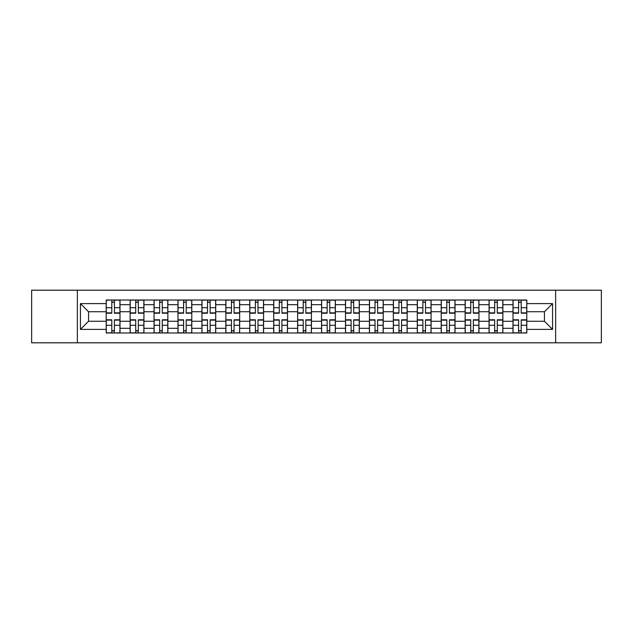 <?xml version="1.0" encoding="UTF-8"?>
<svg xmlns="http://www.w3.org/2000/svg" width="633" height="633" viewBox="0 0 633 633"><rect width="100%" height="100%" fill="white"/><g stroke="black" fill="none" stroke-linecap="round" stroke-linejoin="round"><path stroke-width="0.95" d="M555.639 342.809L601.35 342.809L601.35 290.191L31.65 290.191L31.65 342.809L555.639 342.809L555.639 290.191M130.129 332.99L130.129 304.687L120.001 304.687L120.001 332.99M120.001 304.687L120.001 300.01M130.129 304.687L130.129 300.01M143.936 300.01L143.936 332.99M154.056 332.99L154.056 300.01M167.864 300.01L167.864 332.99M177.984 332.99L177.984 300.01M191.791 300.01L191.791 332.99M201.919 332.99L201.919 300.01M215.718 300.01L215.718 332.99M225.846 332.99L225.846 300.01M239.654 300.01L239.654 332.99M249.774 332.99L249.774 300.01M263.581 300.01L263.581 332.99M273.701 332.99L273.701 300.01M287.509 300.01L287.509 332.99M297.637 332.99L297.637 300.01M311.436 300.01L311.436 332.99M321.564 332.99L321.564 300.01M335.363 300.01L335.363 332.99M345.491 332.99L345.491 300.01M359.299 300.01L359.299 332.99M369.419 332.99L369.419 300.01M383.226 300.01L383.226 332.99M393.346 332.99L393.346 300.01M407.154 300.01L407.154 332.99M417.282 332.99L417.282 300.01M431.081 300.01L431.081 332.99M441.209 332.99L441.209 300.01M455.016 300.01L455.016 332.99M465.136 332.99L465.136 300.01M478.944 300.01L478.944 332.99M489.064 332.99L489.064 300.01M502.871 300.01L502.871 332.99M512.999 332.99L512.999 300.01M512.999 321.255L502.871 321.255M489.064 321.255L478.944 321.255M465.136 321.255L455.016 321.255M441.209 321.255L431.081 321.255M417.282 321.255L407.154 321.255M393.346 321.255L383.226 321.255M369.419 321.255L359.299 321.255M345.491 321.255L335.363 321.255M321.564 321.255L311.436 321.255M297.637 321.255L287.509 321.255M273.701 321.255L263.581 321.255M249.774 321.255L239.654 321.255M225.846 321.255L215.718 321.255M201.919 321.255L191.791 321.255M177.984 321.255L167.864 321.255M154.056 321.255L143.936 321.255M130.129 321.255L120.001 321.255M512.999 311.745L502.871 311.745M489.064 311.745L478.944 311.745M465.136 311.745L455.016 311.745M441.209 311.745L431.081 311.745M417.282 311.745L407.154 311.745M393.346 311.745L383.226 311.745M369.419 311.745L359.299 311.745M345.491 311.745L335.363 311.745M321.564 311.745L311.436 311.745M297.637 311.745L287.509 311.745M273.701 311.745L263.581 311.745M249.774 311.745L239.654 311.745M225.846 311.745L215.718 311.745M201.919 311.745L191.791 311.745M177.984 311.745L167.864 311.745M154.056 311.745L143.936 311.745M130.129 311.745L120.001 311.745M88.557 321.255L106.202 321.255L106.202 311.745L88.557 311.745L88.557 321.255L80.431 329.382L80.431 303.618L106.202 303.618L106.202 311.745M526.798 311.745L526.798 321.255L544.443 321.255L544.443 311.745L526.798 311.745L526.798 300.01L106.202 300.01L106.202 303.618M526.798 303.618L552.569 303.618L552.569 329.382L526.798 329.382L526.798 321.255M106.202 321.255L106.202 332.99L526.798 332.99L526.798 329.382M106.202 329.382L80.431 329.382M77.361 342.809L77.361 290.191M114.407 330.687L111.796 330.687M111.796 302.313L114.407 302.313M138.334 330.687L135.723 330.687M135.723 302.313L138.334 302.313M162.262 330.687L159.658 330.687M159.658 302.313L162.262 302.313M186.197 330.687L183.586 330.687M183.586 302.313L186.197 302.313M210.124 330.687L207.513 330.687M207.513 302.313L210.124 302.313M234.052 330.687L231.441 330.687M231.441 302.313L234.052 302.313M257.979 330.687L255.376 330.687M255.376 302.313L257.979 302.313M281.907 330.687L279.303 330.687M279.303 302.313L281.907 302.313M305.842 330.687L303.231 330.687M303.231 302.313L305.842 302.313M329.769 330.687L327.158 330.687M327.158 302.313L329.769 302.313M353.697 330.687L351.093 330.687M351.093 302.313L353.697 302.313M377.624 330.687L375.021 330.687M375.021 302.313L377.624 302.313M401.559 330.687L398.948 330.687M398.948 302.313L401.559 302.313M425.487 330.687L422.876 330.687M422.876 302.313L425.487 302.313M449.414 330.687L446.803 330.687M446.803 302.313L449.414 302.313M473.342 330.687L470.738 330.687M470.738 302.313L473.342 302.313M497.277 330.687L494.666 330.687M494.666 302.313L497.277 302.313M521.204 330.687L518.593 330.687M518.593 302.313L521.204 302.313M80.431 303.618L88.557 311.745M544.443 321.255L552.569 329.382M544.443 311.745L552.569 303.618M114.407 313.2L114.407 300.161L119.93 300.161L119.93 313.2L114.407 313.2M111.796 302.155L114.407 302.155M109.493 300.161L106.273 300.161L106.273 313.2L111.796 313.2L111.796 300.161L116.709 300.161M111.796 319.8L111.796 332.839L106.273 332.839L106.273 319.8L111.796 319.8M114.407 330.845L111.796 330.845M116.709 332.839L119.93 332.839L119.93 319.8L114.407 319.8L114.407 332.839L109.493 332.839M138.334 313.2L138.334 300.161L143.857 300.161L143.857 313.2L138.334 313.2M135.723 302.155L138.334 302.155M133.428 300.161L130.208 300.161L130.208 313.2L135.723 313.2L135.723 300.161L140.637 300.161M162.262 313.2L162.262 300.161L167.785 300.161L167.785 313.2L162.262 313.2M159.658 302.155L162.262 302.155M157.356 300.161L154.136 300.161L154.136 313.2L159.658 313.2L159.658 300.161L164.564 300.161M186.197 313.2L186.197 300.161L191.712 300.161L191.712 313.2L186.197 313.2M183.586 302.155L186.197 302.155M181.283 300.161L178.063 300.161L178.063 313.2L183.586 313.2L183.586 300.161L188.492 300.161M135.723 319.8L135.723 332.839L130.208 332.839L130.208 319.8L135.723 319.8M138.334 330.845L135.723 330.845M140.637 332.839L143.857 332.839L143.857 319.8L138.334 319.8L138.334 332.839L133.428 332.839M159.658 319.8L159.658 332.839L154.136 332.839L154.136 319.8L159.658 319.8M162.262 330.845L159.658 330.845M164.564 332.839L167.785 332.839L167.785 319.8L162.262 319.8L162.262 332.839L157.356 332.839M183.586 319.8L183.586 332.839L178.063 332.839L178.063 319.8L183.586 319.8M186.197 330.845L183.586 330.845M188.492 332.839L191.712 332.839L191.712 319.8L186.197 319.8L186.197 332.839L181.283 332.839M210.124 313.2L210.124 300.161L215.647 300.161L215.647 313.2L210.124 313.2M207.513 302.155L210.124 302.155M205.211 300.161L201.99 300.161L201.99 313.2L207.513 313.2L207.513 300.161L212.427 300.161M234.052 313.2L234.052 300.161L239.575 300.161L239.575 313.2L234.052 313.2M231.441 302.155L234.052 302.155M229.146 300.161L225.926 300.161L225.926 313.2L231.441 313.2L231.441 300.161L236.354 300.161M207.513 319.8L207.513 332.839L201.99 332.839L201.99 319.8L207.513 319.8M210.124 330.845L207.513 330.845M212.427 332.839L215.647 332.839L215.647 319.8L210.124 319.8L210.124 332.839L205.211 332.839M231.441 319.8L231.441 332.839L225.926 332.839L225.926 319.8L231.441 319.8M234.052 330.845L231.441 330.845M236.354 332.839L239.575 332.839L239.575 319.8L234.052 319.8L234.052 332.839L229.146 332.839M257.979 313.2L257.979 300.161L263.502 300.161L263.502 313.2L257.979 313.2M255.376 302.155L257.979 302.155M253.073 300.161L249.853 300.161L249.853 313.2L255.376 313.2L255.376 300.161L260.282 300.161M281.907 313.2L281.907 300.161L287.429 300.161L287.429 313.2L281.907 313.2M279.303 302.155L281.907 302.155M277.001 300.161L273.78 300.161L273.78 313.2L279.303 313.2L279.303 300.161L284.209 300.161M305.842 313.2L305.842 300.161L311.365 300.161L311.365 313.2L305.842 313.2M303.231 302.155L305.842 302.155M300.928 300.161L297.708 300.161L297.708 313.2L303.231 313.2L303.231 300.161L308.136 300.161M329.769 313.2L329.769 300.161L335.292 300.161L335.292 313.2L329.769 313.2M327.158 302.155L329.769 302.155M324.864 300.161L321.635 300.161L321.635 313.2L327.158 313.2L327.158 300.161L332.072 300.161M353.697 313.2L353.697 300.161L359.22 300.161L359.22 313.2L353.697 313.2M351.093 302.155L353.697 302.155M348.791 300.161L345.571 300.161L345.571 313.2L351.093 313.2L351.093 300.161L355.999 300.161M377.624 313.2L377.624 300.161L383.147 300.161L383.147 313.2L377.624 313.2M375.021 302.155L377.624 302.155M372.718 300.161L369.498 300.161L369.498 313.2L375.021 313.2L375.021 300.161L379.927 300.161M401.559 313.2L401.559 300.161L407.074 300.161L407.074 313.2L401.559 313.2M398.948 302.155L401.559 302.155M396.646 300.161L393.425 300.161L393.425 313.2L398.948 313.2L398.948 300.161L403.854 300.161M425.487 313.2L425.487 300.161L431.01 300.161L431.01 313.2L425.487 313.2M422.876 302.155L425.487 302.155M420.573 300.161L417.353 300.161L417.353 313.2L422.876 313.2L422.876 300.161L427.789 300.161M255.376 319.8L255.376 332.839L249.853 332.839L249.853 319.8L255.376 319.8M257.979 330.845L255.376 330.845M260.282 332.839L263.502 332.839L263.502 319.8L257.979 319.8L257.979 332.839L253.073 332.839M279.303 319.8L279.303 332.839L273.78 332.839L273.78 319.8L279.303 319.8M281.907 330.845L279.303 330.845M284.209 332.839L287.429 332.839L287.429 319.8L281.907 319.8L281.907 332.839L277.001 332.839M303.231 319.8L303.231 332.839L297.708 332.839L297.708 319.8L303.231 319.8M305.842 330.845L303.231 330.845M308.136 332.839L311.365 332.839L311.365 319.8L305.842 319.8L305.842 332.839L300.928 332.839M327.158 319.8L327.158 332.839L321.635 332.839L321.635 319.8L327.158 319.8M329.769 330.845L327.158 330.845M332.072 332.839L335.292 332.839L335.292 319.8L329.769 319.8L329.769 332.839L324.864 332.839M351.093 319.8L351.093 332.839L345.571 332.839L345.571 319.8L351.093 319.8M353.697 330.845L351.093 330.845M355.999 332.839L359.22 332.839L359.22 319.8L353.697 319.8L353.697 332.839L348.791 332.839M375.021 319.8L375.021 332.839L369.498 332.839L369.498 319.8L375.021 319.8M377.624 330.845L375.021 330.845M379.927 332.839L383.147 332.839L383.147 319.8L377.624 319.8L377.624 332.839L372.718 332.839M398.948 319.8L398.948 332.839L393.425 332.839L393.425 319.8L398.948 319.8M401.559 330.845L398.948 330.845M403.854 332.839L407.074 332.839L407.074 319.8L401.559 319.8L401.559 332.839L396.646 332.839M422.876 319.8L422.876 332.839L417.353 332.839L417.353 319.8L422.876 319.8M425.487 330.845L422.876 330.845M427.789 332.839L431.01 332.839L431.01 319.8L425.487 319.8L425.487 332.839L420.573 332.839M449.414 313.2L449.414 300.161L454.937 300.161L454.937 313.2L449.414 313.2M446.803 302.155L449.414 302.155M444.508 300.161L441.288 300.161L441.288 313.2L446.803 313.2L446.803 300.161L451.717 300.161M446.803 319.8L446.803 332.839L441.288 332.839L441.288 319.8L446.803 319.8M449.414 330.845L446.803 330.845M451.717 332.839L454.937 332.839L454.937 319.8L449.414 319.8L449.414 332.839L444.508 332.839M473.342 313.2L473.342 300.161L478.865 300.161L478.865 313.2L473.342 313.2M470.738 302.155L473.342 302.155M468.436 300.161L465.215 300.161L465.215 313.2L470.738 313.2L470.738 300.161L475.644 300.161M470.738 319.8L470.738 332.839L465.215 332.839L465.215 319.8L470.738 319.8M473.342 330.845L470.738 330.845M475.644 332.839L478.865 332.839L478.865 319.8L473.342 319.8L473.342 332.839L468.436 332.839M497.277 313.2L497.277 300.161L502.792 300.161L502.792 313.2L497.277 313.2M494.666 302.155L497.277 302.155M492.363 300.161L489.143 300.161L489.143 313.2L494.666 313.2L494.666 300.161L499.572 300.161M494.666 319.8L494.666 332.839L489.143 332.839L489.143 319.8L494.666 319.8M497.277 330.845L494.666 330.845M499.572 332.839L502.792 332.839L502.792 319.8L497.277 319.8L497.277 332.839L492.363 332.839M521.204 313.2L521.204 300.161L526.727 300.161L526.727 313.2L521.204 313.2M518.593 302.155L521.204 302.155M516.291 300.161L513.07 300.161L513.07 313.2L518.593 313.2L518.593 300.161L523.507 300.161M518.593 319.8L518.593 332.839L513.07 332.839L513.07 319.8L518.593 319.8M521.204 330.845L518.593 330.845M523.507 332.839L526.727 332.839L526.727 319.8L521.204 319.8L521.204 332.839L516.291 332.839M489.064 304.687L478.944 304.687M465.136 304.687L455.016 304.687M441.209 304.687L431.081 304.687M417.282 304.687L407.154 304.687M393.346 304.687L383.226 304.687M369.419 304.687L359.299 304.687M345.491 304.687L335.363 304.687M321.564 304.687L311.436 304.687M297.637 304.687L287.509 304.687M273.701 304.687L263.581 304.687M249.774 304.687L239.654 304.687M225.846 304.687L215.718 304.687M201.919 304.687L191.791 304.687M177.984 304.687L167.864 304.687M154.056 304.687L143.936 304.687M512.999 304.687L502.871 304.687M489.064 328.313L478.944 328.313M465.136 328.313L455.016 328.313M441.209 328.313L431.081 328.313M417.282 328.313L407.154 328.313M393.346 328.313L383.226 328.313M369.419 328.313L359.299 328.313M345.491 328.313L335.363 328.313M321.564 328.313L311.436 328.313M297.637 328.313L287.509 328.313M273.701 328.313L263.581 328.313M249.774 328.313L239.654 328.313M225.846 328.313L215.718 328.313M201.919 328.313L191.791 328.313M177.984 328.313L167.864 328.313M154.056 328.313L143.936 328.313M130.129 328.313L120.001 328.313M512.999 328.313L502.871 328.313M114.407 312.876L119.93 312.876M114.407 307.701L119.93 307.701M106.273 312.876L111.796 312.876M106.273 307.701L111.796 307.701M111.796 320.124L106.273 320.124M111.796 325.299L106.273 325.299M119.93 320.124L114.407 320.124M119.93 325.299L114.407 325.299M138.334 312.876L143.857 312.876M138.334 307.701L143.857 307.701M130.208 312.876L135.723 312.876M130.208 307.701L135.723 307.701M162.262 312.876L167.785 312.876M162.262 307.701L167.785 307.701M154.136 312.876L159.658 312.876M154.136 307.701L159.658 307.701M186.197 312.876L191.712 312.876M186.197 307.701L191.712 307.701M178.063 312.876L183.586 312.876M178.063 307.701L183.586 307.701M135.723 320.124L130.208 320.124M135.723 325.299L130.208 325.299M143.857 320.124L138.334 320.124M143.857 325.299L138.334 325.299M159.658 320.124L154.136 320.124M159.658 325.299L154.136 325.299M167.785 320.124L162.262 320.124M167.785 325.299L162.262 325.299M183.586 320.124L178.063 320.124M183.586 325.299L178.063 325.299M191.712 320.124L186.197 320.124M191.712 325.299L186.197 325.299M210.124 312.876L215.647 312.876M210.124 307.701L215.647 307.701M201.99 312.876L207.513 312.876M201.99 307.701L207.513 307.701M234.052 312.876L239.575 312.876M234.052 307.701L239.575 307.701M225.926 312.876L231.441 312.876M225.926 307.701L231.441 307.701M207.513 320.124L201.99 320.124M207.513 325.299L201.99 325.299M215.647 320.124L210.124 320.124M215.647 325.299L210.124 325.299M231.441 320.124L225.926 320.124M231.441 325.299L225.926 325.299M239.575 320.124L234.052 320.124M239.575 325.299L234.052 325.299M257.979 312.876L263.502 312.876M257.979 307.701L263.502 307.701M249.853 312.876L255.376 312.876M249.853 307.701L255.376 307.701M281.907 312.876L287.429 312.876M281.907 307.701L287.429 307.701M273.78 312.876L279.303 312.876M273.78 307.701L279.303 307.701M305.842 312.876L311.365 312.876M305.842 307.701L311.365 307.701M297.708 312.876L303.231 312.876M297.708 307.701L303.231 307.701M329.769 312.876L335.292 312.876M329.769 307.701L335.292 307.701M321.635 312.876L327.158 312.876M321.635 307.701L327.158 307.701M353.697 312.876L359.22 312.876M353.697 307.701L359.22 307.701M345.571 312.876L351.093 312.876M345.571 307.701L351.093 307.701M377.624 312.876L383.147 312.876M377.624 307.701L383.147 307.701M369.498 312.876L375.021 312.876M369.498 307.701L375.021 307.701M401.559 312.876L407.074 312.876M401.559 307.701L407.074 307.701M393.425 312.876L398.948 312.876M393.425 307.701L398.948 307.701M425.487 312.876L431.01 312.876M425.487 307.701L431.01 307.701M417.353 312.876L422.876 312.876M417.353 307.701L422.876 307.701M255.376 320.124L249.853 320.124M255.376 325.299L249.853 325.299M263.502 320.124L257.979 320.124M263.502 325.299L257.979 325.299M279.303 320.124L273.78 320.124M279.303 325.299L273.78 325.299M287.429 320.124L281.907 320.124M287.429 325.299L281.907 325.299M303.231 320.124L297.708 320.124M303.231 325.299L297.708 325.299M311.365 320.124L305.842 320.124M311.365 325.299L305.842 325.299M327.158 320.124L321.635 320.124M327.158 325.299L321.635 325.299M335.292 320.124L329.769 320.124M335.292 325.299L329.769 325.299M351.093 320.124L345.571 320.124M351.093 325.299L345.571 325.299M359.22 320.124L353.697 320.124M359.22 325.299L353.697 325.299M375.021 320.124L369.498 320.124M375.021 325.299L369.498 325.299M383.147 320.124L377.624 320.124M383.147 325.299L377.624 325.299M398.948 320.124L393.425 320.124M398.948 325.299L393.425 325.299M407.074 320.124L401.559 320.124M407.074 325.299L401.559 325.299M422.876 320.124L417.353 320.124M422.876 325.299L417.353 325.299M431.01 320.124L425.487 320.124M431.01 325.299L425.487 325.299M449.414 312.876L454.937 312.876M449.414 307.701L454.937 307.701M441.288 312.876L446.803 312.876M441.288 307.701L446.803 307.701M446.803 320.124L441.288 320.124M446.803 325.299L441.288 325.299M454.937 320.124L449.414 320.124M454.937 325.299L449.414 325.299M473.342 312.876L478.865 312.876M473.342 307.701L478.865 307.701M465.215 312.876L470.738 312.876M465.215 307.701L470.738 307.701M470.738 320.124L465.215 320.124M470.738 325.299L465.215 325.299M478.865 320.124L473.342 320.124M478.865 325.299L473.342 325.299M497.277 312.876L502.792 312.876M497.277 307.701L502.792 307.701M489.143 312.876L494.666 312.876M489.143 307.701L494.666 307.701M494.666 320.124L489.143 320.124M494.666 325.299L489.143 325.299M502.792 320.124L497.277 320.124M502.792 325.299L497.277 325.299M521.204 312.876L526.727 312.876M521.204 307.701L526.727 307.701M513.07 312.876L518.593 312.876M513.07 307.701L518.593 307.701M518.593 320.124L513.07 320.124M518.593 325.299L513.07 325.299M526.727 320.124L521.204 320.124M526.727 325.299L521.204 325.299"/></g></svg>

